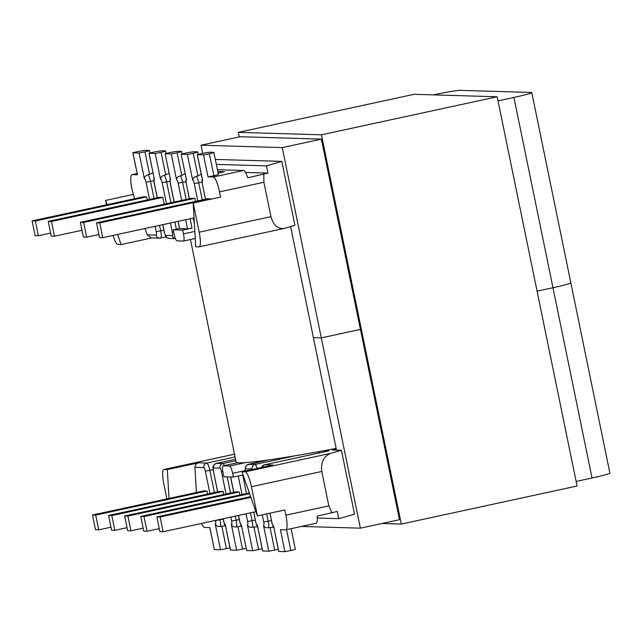 <?xml version="1.0" encoding="UTF-8"?>
<svg xmlns="http://www.w3.org/2000/svg" width="642" height="642" viewBox="0 0 642 642"><rect width="100%" height="100%" fill="white"/><g stroke="black" fill="none" stroke-linecap="round" stroke-linejoin="round"><path stroke-width="0.96" d="M117.582 234.45L121.129 244.562L117.895 244.466A15.079 3.146 -102.2 0 1 113.08 235.421M215.319 159.425L281.79 161.391L294.911 225.294L284.446 228.359C277.938 229.266 273.444 225.374 270.948 216.675L263.886 182.264L219.532 191.87L220.599 197.07L193.194 203.008L195.746 246.769L198.98 246.865A15.079 3.146 -102.2 0 0 199.14 246.849A15.079 3.146 -102.2 0 0 199.189 232.211L193.194 203.008M182.697 230.109L173.18 229.828L173.95 233.584A7.391 1.541 77.8 0 0 177.015 240.862L183.363 241.055A7.391 1.541 -102.2 0 0 183.443 241.047A7.391 1.541 -102.2 0 0 183.468 233.873L182.697 230.109L192.014 228.087L187.52 228.865L179.656 228.632L178.155 221.329M121.129 244.562L151.769 237.933M216.338 164.392L266.47 165.869L281.79 161.391M217.429 169.705L243.495 170.475A15.079 3.146 77.8 0 1 247.764 177.786L267.955 173.099L266.47 165.869M132.854 152.78L137.324 151.664A11.235 0.57 168.4 0 1 145.975 150.34L149.217 150.437A11.235 0.57 168.4 0 1 149.482 150.501A11.235 0.57 168.4 0 1 144.98 151.897L139.081 152.989L132.854 152.78L137.452 174.785L132.18 174.624A15.079 3.146 -102.2 0 0 132.019 174.64A15.079 3.146 -102.2 0 0 131.971 189.278L134.531 198.723M154.032 198.474L150.533 181.453A7.391 1.541 -102.2 0 0 148.214 174.785L152.467 173.091A11.235 0.57 -11.6 0 0 153.005 172.923M170.916 202.728L166.647 181.927A7.391 1.541 -102.2 0 0 164.328 175.258L168.581 173.565A11.235 0.57 -11.6 0 0 169.119 173.404M185.169 173.878A11.235 0.57 168.4 0 1 184.832 173.982L180.41 175.868A7.391 1.541 77.8 0 1 182.641 182.4L186.132 199.437M201.283 174.351A11.235 0.57 168.4 0 1 200.946 174.464L196.524 176.341A7.391 1.541 77.8 0 1 198.755 182.874L202.254 199.911M224.387 171.759A7.391 1.541 77.8 0 1 224.459 171.735A7.391 1.541 77.8 0 1 224.54 171.727L217.807 171.526M213.882 152.403A11.235 0.57 -11.6 0 0 213.609 152.339L210.375 152.242A11.235 0.57 -11.6 0 0 201.724 153.574L197.246 154.682L203.482 154.891L209.38 153.799A11.235 0.57 -11.6 0 0 213.882 152.403L218.392 174.383A11.235 0.57 168.4 0 1 213.89 175.78L207.992 176.871L213.264 177.023L243.495 170.475M165.171 153.759L171.254 153.936L177.152 152.844A11.235 0.57 -11.6 0 0 181.646 151.448A11.235 0.57 -11.6 0 0 181.381 151.384L178.211 151.287A11.235 0.57 168.4 0 0 169.56 152.619L165.082 153.735L170.467 179.543L165.082 153.735M181.221 154.232L187.368 154.409L193.266 153.326A11.235 0.57 -11.6 0 0 197.76 151.929A11.235 0.57 -11.6 0 0 197.495 151.865L194.261 151.769A11.235 0.57 -11.6 0 0 185.61 153.093L181.132 154.208L186.533 180.089A3.547 0.738 -102.2 0 0 186.26 183.411L189.406 198.723M195.561 201.363L194.935 198.33L191.701 198.234L80.378 222.333L83.412 237.083L86.646 237.179L98.9 234.523M219.532 191.87A15.079 3.146 -102.2 0 0 213.264 177.023M211.114 199.124L207.815 198.707L96.501 222.814L99.526 237.556L102.76 237.652L194.061 217.887M102.76 237.652L99.735 222.91L96.501 222.814M99.735 222.91L211.049 198.803M86.646 237.179L83.621 222.429L80.378 222.333M83.621 222.429L194.935 198.33M178.075 221.346L179.656 228.632M173.18 229.828L179.527 228.456M181.132 154.208L186.533 180.089M202.374 179.64L202.647 180.562A3.547 0.738 -102.2 0 0 202.374 183.885L205.52 199.205M197.792 200.874L194.253 183.644A3.547 0.738 -102.2 0 0 192.664 180.201C192.656 178.34 193.948 177.048 196.524 176.341M181.678 200.4L178.139 183.171A3.547 0.738 -102.2 0 0 176.542 179.728C176.542 177.858 177.834 176.574 180.41 175.868M245.485 172.433L267.955 173.099M155.203 153.462L148.968 153.253L153.446 152.146A11.235 0.57 168.4 0 1 162.097 150.814L165.331 150.91A11.235 0.57 168.4 0 1 165.596 150.974A11.235 0.57 168.4 0 1 161.094 152.371L155.203 153.462L160.508 179.319A3.547 0.738 77.8 0 1 162.153 182.697L166.463 203.699M48.214 221.386L51.448 221.482L54.482 236.224L51.24 236.136L48.214 221.386L159.529 197.279L162.771 197.375L164.167 204.188M144.988 228.512L147.211 234.852L151.311 237.917L159.697 238.166A3.844 3.756 91.7 0 0 160.58 238.086A7.391 1.541 -102.2 0 0 160.66 238.078A7.391 1.541 -102.2 0 0 160.685 230.903L159.545 225.358M32.1 220.904L35.334 221L38.359 235.75L35.125 235.654L32.1 220.904L143.415 196.805L146.657 196.901L147.275 199.935M106.532 204.79L105.633 200.416L133.038 194.486M105.633 200.416L107.126 204.662M35.334 221L146.657 196.901M38.359 235.75L50.622 233.094M51.448 221.482L162.771 197.375M54.482 236.224L82.007 230.269M164.328 175.258C161.72 176.004 160.452 177.352 160.508 179.319M148.214 174.785C145.606 175.523 144.33 176.879 144.394 178.837A3.547 0.738 77.8 0 1 146.039 182.224L149.57 199.437M157.298 197.76L154.16 182.464A3.547 0.738 77.8 0 1 154.353 179.07L148.968 153.253M317.308 518.038L338.751 518.672L337.267 511.441L317.212 516.136A15.079 3.146 77.8 0 1 316.081 523.27L285.851 529.811A15.079 3.146 -102.2 0 0 285.891 515.173L284.823 509.973L257.418 515.903L241.922 471.758L245.164 471.854L330.662 453.34L341.408 450.291L332.339 450.026L336.296 449.167M341.408 450.291L354.528 514.202L338.751 518.672M229.932 547.706A11.235 0.57 168.4 0 1 226.425 548.653L220.527 549.745L214.388 549.56L209.87 527.588L204.597 527.427A15.079 3.146 -102.2 0 1 201.596 523.431M278.78 551.47L273.476 525.613L278.692 551.446L284.928 551.647L280.418 529.674L285.682 529.827A15.079 3.146 -102.2 0 0 285.851 529.811M238.527 515.43L239.723 521.28A3.547 0.738 -102.2 0 0 241.32 524.723L246.616 550.515L252.691 550.7L258.59 549.608A11.235 0.57 -11.6 0 0 262.105 548.661M239.225 491.949L127.902 516.056L124.668 515.959L235.983 491.852L239.225 491.949L239.843 494.974M262.666 550.988L257.362 525.14L262.578 550.964L268.813 551.173L274.704 550.082A11.235 0.57 -11.6 0 0 278.219 549.135M168.998 498.433L167.313 469.551L164.079 469.454A15.079 3.146 -102.2 0 0 163.911 469.471A15.079 3.146 -102.2 0 0 163.87 484.108L166.904 498.89M167.313 469.551L198.394 462.818L206.764 463.067L235.076 456.935M237.789 462.689L223.199 465.851L229.547 466.036A7.391 1.541 77.8 0 1 232.613 473.314L233.391 477.07L242.708 475.056L246.504 493.538M241.922 471.758L273.002 465.025L264.632 464.776L329.049 450.828L323.961 450.676M285.891 515.173L328.84 505.872L321.778 471.461L251.423 486.7L257.418 515.903M251.423 486.7A15.079 3.146 -102.2 0 0 245.164 471.854M163.132 531.753L159.898 531.656L156.865 516.914L160.107 517.011L163.132 531.753L255.933 511.658M156.865 516.914L250.645 496.603M160.107 517.011L250.902 497.341M147.018 531.279L143.776 531.183L140.75 516.433L143.985 516.529L147.018 531.279L159.272 528.623M140.75 516.433L249.353 492.92M143.985 516.529L249.61 493.658M127.902 516.056L130.936 530.806L143.158 528.157M130.936 530.806L127.694 530.709L124.668 515.959M318.384 453.132L319.307 451.535M233.391 477.07L223.873 476.789L223.103 473.034A7.391 1.541 -102.2 0 1 223.119 465.859L237.757 462.689M284.928 551.647L290.826 550.555A11.235 0.57 -11.6 0 0 295.32 549.167L291.115 528.671M246.616 550.515L241.32 524.723M273.717 527.202L268.645 527.7A7.391 1.541 -102.2 0 0 268.204 521.224L266.703 513.897M257.594 526.721L252.531 527.218A7.391 1.541 -102.2 0 0 252.089 520.742L250.468 512.846M262.241 514.86L263.71 521.994A3.547 0.738 77.8 0 1 263.517 525.381C264.287 527.299 265.997 528.069 268.645 527.7M246.014 513.809L247.595 521.513A3.547 0.738 77.8 0 1 247.403 524.907C248.173 526.817 249.882 527.588 252.531 527.218M246.047 548.188A11.235 0.57 168.4 0 1 242.54 549.127L236.641 550.218L230.406 550.017L225.206 524.249L230.502 550.042M223.761 494.501L223.135 491.475L219.901 491.379L108.586 515.486L111.612 530.228L114.846 530.324L127.076 527.676M196.404 492.502L194.935 467.36C195.04 465.049 196.187 463.54 198.394 462.818M207.647 494.035L207.021 490.994L203.787 490.905L92.472 515.004L95.498 529.754L98.732 529.851L110.986 527.194M98.732 529.851L95.706 515.101L207.021 490.994M95.706 515.101L92.472 515.004M114.846 530.324L111.82 515.582L223.135 491.475M111.82 515.582L108.586 515.486M214.388 549.56L209.79 527.58M219.917 519.458L219.989 519.795A7.391 1.541 77.8 0 1 220.391 526.4L225.43 525.782M235.253 516.136L236.104 520.269A7.391 1.541 77.8 0 1 236.505 526.881L241.553 526.263M236.505 526.881C233.816 527.226 232.091 526.384 231.337 524.37A3.547 0.738 -102.2 0 0 231.602 521.039L230.799 517.107M220.391 526.4C217.702 526.745 215.977 525.91 215.222 523.888A3.547 0.738 -102.2 0 0 215.487 520.566L215.463 520.421M263.806 174.319L263.886 182.264M199.14 246.849L284.446 228.359M330.662 453.34C323.672 456.31 320.703 462.352 321.778 471.461M328.84 505.872L332.05 512.926M336.135 448.405A140.847 7.11 168.4 0 1 236.104 461.975L190.441 239.53M201.034 145.204L240.164 136.73L321.369 139.129L282.239 147.604L201.034 145.204L202.712 153.382M433.414 94.88A23.353 1.18 -11.6 0 1 460.041 90.353L531.223 92.456A23.353 1.18 -11.6 0 1 531.785 92.592A23.353 1.18 -11.6 0 1 513.921 97.44L498.015 100.882M576.131 481.444L592.036 478.001L552.979 287.72L537.073 291.163L552.979 287.72A23.353 1.18 -11.6 0 0 570.842 282.873A23.353 1.18 168.4 0 1 552.979 287.72L513.921 97.44M290.601 226.562L313.4 337.652L321.305 337.885L360.435 329.418L321.305 337.885L282.239 147.604M301.475 526.432L360.363 528.173L321.305 337.885L313.4 337.652L336.496 450.146M360.363 528.173L399.493 519.699L321.369 139.129M531.785 92.592L570.842 282.873A23.353 1.18 -11.6 0 0 570.289 282.737M570.842 282.873L609.9 473.162A23.353 1.18 168.4 0 1 592.036 478.001M239.257 136.923L238.318 132.364L414.058 94.31L497.173 96.765L577.07 486.01L401.33 524.065L381.974 523.487M238.318 132.364L321.433 134.82L497.173 96.765M321.433 134.82L401.33 524.065M132.019 174.64L137.107 173.541L132.18 174.624M153.013 172.971L152.467 173.091M169.127 173.452L168.581 173.565M224.54 171.727L218.128 173.115L224.459 171.735M174.191 202.021L170.274 182.938A3.547 0.738 77.8 0 1 170.467 179.543M187.52 228.865L185.642 219.708M176.542 179.728L171.254 153.936M192.664 180.201L187.368 154.409M193.37 218.039L194.341 222.782M207.992 176.871L203.482 154.891M197.335 154.706L202.647 180.562M199.189 232.211L270.948 216.675M202.013 182.167L194.253 183.644M185.899 181.694L178.139 183.171M190.096 218.745L192.014 228.087M183.468 233.873L194.847 231.401M177.152 152.844L181.782 175.402M193.266 153.326L197.897 175.884M209.38 153.799L213.89 175.78M202.374 183.885L205.44 199.221M186.26 183.411L189.326 198.747M170.427 223.007L172.305 232.147A3.547 0.738 77.8 0 1 172.257 235.598L165.78 235.405A3.547 0.738 77.8 0 1 164.312 231.914L162.819 224.652M154.353 179.07L149.056 153.278M155.091 226.321L156.191 231.674A3.547 0.738 77.8 0 1 156.142 235.116L147.211 234.852M139.081 152.989L144.394 178.837M137.452 174.785L132.942 152.804M163.87 230.213L156.191 231.674M146.039 182.224L153.791 180.747M162.153 182.697L169.913 181.221M176.341 229.146L174.881 222.036M165.708 174.817L161.094 152.371M149.586 174.335L144.98 151.897M156.142 235.116A3.844 3.756 91.7 0 0 159.697 238.166L166.214 236.874M170.274 182.938L170.05 177.938M172.305 232.147L173.621 231.987M172.257 235.598A3.844 3.756 91.7 0 0 175.418 238.607L169.344 238.447C165.267 237.42 165.796 236.537 164.216 231.89L162.739 224.668M165.78 235.405A3.844 3.756 91.7 0 0 169.344 238.447M154.16 182.464L153.936 177.465M230.63 476.99L233.784 492.334M247.403 524.907L252.691 550.7M238.254 476.019L242.05 494.501M245.356 471.011A3.547 0.738 77.8 0 1 245.613 468.861L252.081 469.045A3.547 0.738 77.8 0 1 252.523 469.462M257.362 525.14A3.547 0.738 77.8 0 1 255.717 521.753L253.742 512.131M263.517 525.381L268.813 551.173M273.476 525.613A3.547 0.738 77.8 0 1 271.831 522.235L269.969 513.183M234.515 454.199L164.079 469.454M235.542 459.215L216.41 463.355L222.878 463.548L235.855 460.739M245.284 462.625L229.547 466.036M295.705 455.676L254.986 464.495L248.51 464.302L268.902 459.889M271.389 520.534L263.71 521.994M255.275 520.052L247.595 521.513M232.613 473.314L245.204 470.586M245.613 468.861A3.844 3.756 -88.3 0 1 248.51 464.302A7.391 1.541 -102.2 0 0 248.43 464.31A7.391 1.541 -102.2 0 0 248.342 464.343M257.201 468.451A7.391 1.541 -102.2 0 0 254.986 464.495A3.844 3.756 -88.3 0 0 252.081 469.045M261.8 467.456A3.844 3.756 -88.3 0 1 264.632 464.776A7.391 1.541 -102.2 0 0 264.552 464.784A7.391 1.541 -102.2 0 0 264.456 464.816M258.59 549.608L253.959 527.042M274.704 550.082L270.073 527.523M290.826 550.555L286.533 529.666M271.831 522.235L269.889 513.207M255.717 521.753L253.654 512.156M223.191 518.752L223.609 520.806A3.547 0.738 -102.2 0 0 225.206 524.249M236.641 550.218L231.337 524.37M226.056 494.003L221.45 471.589A3.547 0.738 -102.2 0 0 219.981 468.098L213.505 467.906A3.547 0.738 -102.2 0 0 213.457 471.356L217.67 491.86M220.527 549.745L215.222 523.888M209.942 493.538L205.336 471.116A3.547 0.738 -102.2 0 0 203.867 467.625L194.935 467.36M213.096 469.639L209.838 470.345L214.396 492.566M215.487 520.566L223.175 519.105M227.196 476.886L230.51 493.04M231.602 521.039L239.289 519.579M219.981 468.098A3.844 3.756 -88.3 0 1 222.878 463.548A7.391 1.541 77.8 0 1 224.387 465.578M216.242 463.396A7.391 1.541 77.8 0 1 216.33 463.363A7.391 1.541 77.8 0 1 216.41 463.355A3.844 3.756 -88.3 0 0 213.505 467.906M203.867 467.625A3.844 3.756 -88.3 0 1 206.764 463.067A7.391 1.541 77.8 0 1 209.838 470.345L205.336 471.116M237.933 526.689L242.54 549.127M221.819 526.207L226.425 548.653M239.723 521.28L239.635 521.256C240.999 526.071 240.622 524.666 241.882 526.52M221.45 471.589L222.806 471.429M213.457 471.356L217.59 491.876M223.609 520.806L223.52 520.782C224.885 525.597 224.507 524.193 225.767 526.047M183.443 241.047L195.256 238.487M181.646 151.448L182.143 153.863M197.76 151.929L198.258 154.345M197.246 154.682L202.366 179.64M202.19 178.765L202.286 183.861M186.076 178.291L186.172 183.387M193.29 218.055L194.382 223.376M165.596 150.974L166.093 153.39M149.482 150.501L149.979 152.916M174.11 202.037L170.178 182.914M157.218 197.784L154.064 182.44M245.26 471.035L245.26 467.625L246.841 465.049L268.765 459.905M261.543 467.512L264.552 464.784L328.953 450.836M274.158 527.644C273.323 527.05 272.521 525.236 271.735 522.211M258.044 527.162C257.209 526.576 256.399 524.763 255.62 521.729M213.369 471.332C213.497 467.216 211.098 466.541 216.33 463.363L235.534 459.199M230.55 476.99L233.696 492.35M238.439 515.446L239.635 521.256M223.103 518.768L223.52 520.782M163.911 469.471L234.507 454.183"/></g></svg>
